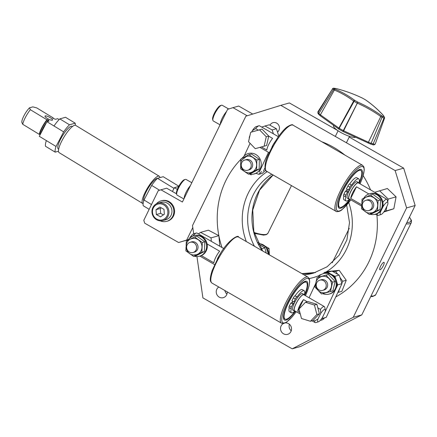 <?xml version="1.0" encoding="UTF-8"?>
<svg xmlns="http://www.w3.org/2000/svg" width="437" height="437" viewBox="0 0 437 437"><rect width="100%" height="100%" fill="white"/><g stroke="black" fill="none" stroke-linecap="round" stroke-linejoin="round"><path stroke-width="0.66" d="M380.512 266.433A4.25 1.071 119.7 0 0 379.829 269.722A4.25 1.071 119.7 0 0 383.364 265.63A4.25 1.071 119.7 0 0 384.041 262.342A4.25 1.071 119.7 0 0 380.512 266.433M225.847 180.634A85.002 79.671 -105.8 0 0 218.861 235.652A85.002 79.671 74.2 0 1 240.842 159.379A85.002 79.671 -105.8 0 0 225.847 180.634M218.888 235.805A85.002 79.671 -105.8 0 0 222.007 247.522A85.002 79.671 74.2 0 1 218.888 235.805M335.78 296.925A85.002 79.671 -105.8 0 0 368.73 262.145A85.002 79.671 -105.8 0 0 376.874 214.889A85.002 79.671 74.2 0 1 342.062 293.107A85.002 79.671 74.2 0 1 335.78 296.925M226.94 294.117A5.845 5.479 74.2 0 1 224.88 290.523M227.229 291.878A5.845 5.479 74.2 0 1 226.645 294.838A5.845 5.479 74.2 0 1 223.323 297.663A5.845 5.479 74.2 0 1 217.517 295.62A5.845 5.479 74.2 0 1 216.823 289.234A5.845 5.479 74.2 0 1 218.8 287.016M291.239 330.798A5.845 5.479 74.2 0 1 289.381 324.227M285.263 322.932A5.845 5.479 74.2 0 1 290.507 325.494A5.845 5.479 74.2 0 1 290.944 331.519A5.845 5.479 74.2 0 1 287.617 334.343A5.845 5.479 74.2 0 1 281.81 332.3A5.845 5.479 74.2 0 1 281.122 325.915A5.845 5.479 74.2 0 1 283.362 323.538M324.358 317.961A5.315 4.982 74.2 0 1 321.566 320.103A5.315 4.982 74.2 0 1 320.365 320.277M269.99 125.228A5.315 4.982 74.2 0 1 273.01 122.671A5.315 4.982 74.2 0 1 278.287 124.529A5.315 4.982 74.2 0 1 278.915 130.33A5.315 4.982 74.2 0 1 277.5 132.083M349.196 137.065L403.684 168.152L415.15 205.499L406.596 207.914L353.243 317.295L292.206 348.83L202.905 297.887L196.956 256.563M415.15 205.499L361.798 314.886L353.243 317.295M361.798 314.886L300.76 346.415L292.206 348.83M193.684 233.822L192.498 225.596L245.851 116.209L280.827 105.355L395.13 170.561L406.596 207.914M337.544 130.417L289.381 102.941L280.827 105.355M403.684 168.152L395.13 170.561M370.56 189.898A85.002 79.671 -105.8 0 0 363.163 175.669A85.002 79.671 74.2 0 1 370.56 189.898M344.908 155.102A85.002 79.671 -105.8 0 0 321.741 141.73A85.002 79.671 74.2 0 1 344.908 155.102M243.354 156.943A85.002 79.671 -105.8 0 0 241.486 158.735A85.002 79.671 74.2 0 1 243.354 156.943M264.248 247.506L266.051 246.998L257.693 242.415M266.051 246.998L268.433 254.318M191.155 242.109A5.315 4.982 -105.8 0 0 190.171 242.278A5.315 4.982 -105.8 0 0 186.697 248.221A5.315 4.982 -105.8 0 0 192.067 252.673A5.315 4.982 -105.8 0 0 193.056 252.504A5.315 4.982 -105.8 0 0 196.524 246.561A5.315 4.982 -105.8 0 0 191.155 242.109M219.789 246.244L218.877 235.663L208.383 230.168L200.539 232.38L198.403 233.899M211.333 241.366L211.033 237.875L200.539 232.38M218.877 235.663L211.033 237.875M362.579 206.98A5.315 4.982 -105.8 0 0 368.757 210.552A5.315 4.982 -105.8 0 0 372.051 203.899A5.315 4.982 -105.8 0 0 365.873 200.326A5.315 4.982 -105.8 0 0 362.579 206.98M383.784 212.021L393.846 208.755L396.075 196.858L387.373 188.516L374.706 192.291M374.875 214.338L375.815 214.277M384.118 211.579L386.002 210.962L386.849 206.466M387.717 201.834L388.236 199.064L379.529 190.723M396.075 196.858L388.236 199.064M393.846 208.755L386.002 210.962M375.853 214.299L375.066 214.518M241.459 163.422A5.315 4.982 -105.8 0 0 242.693 168.748A5.315 4.982 -105.8 0 0 247.686 170.261A5.315 4.982 -105.8 0 0 251.029 166.868A5.315 4.982 -105.8 0 0 249.789 161.543A5.315 4.982 -105.8 0 0 244.802 160.029A5.315 4.982 -105.8 0 0 241.459 163.422M256.251 173.396L258.813 174.319L262.375 173.314L265.587 170.272M258.813 174.319L261.681 171.604M264.412 169.015L264.975 168.485M323.151 280.456A5.315 4.982 -105.8 0 0 319.797 280.161A5.315 4.982 -105.8 0 0 316.241 284.831A5.315 4.982 -105.8 0 0 319.327 290.086A5.315 4.982 -105.8 0 0 322.681 290.387A5.315 4.982 -105.8 0 0 326.237 285.711A5.315 4.982 -105.8 0 0 323.151 280.456M337.877 292.429L341.832 291.381L346.246 280.259L339.199 270.328L327.745 271.519L324.178 272.524L323.784 273.513M341.865 283.313L342.679 281.264L339.953 277.419M337.719 274.267L335.638 271.333L332.885 271.617M328.69 272.054L324.178 272.524M338.265 292.386L340.357 287.109M346.246 280.259L342.679 281.264M339.199 270.328L335.638 271.333M220.341 253.804A9.565 2.404 120 0 0 217.369 258.95M223.81 248.56L196.95 233.063A9.243 2.322 120 0 0 196.3 233.025A9.243 2.322 120 0 0 196.268 233.036A9.243 2.322 120 0 0 193.067 235.843L189.647 238.132M201.359 255.601L213.873 262.823A9.243 2.322 -60 0 1 219.625 251.177L207.111 243.95M304.371 295.057A9.565 2.404 120 0 0 303.999 294.472A9.565 2.404 120 0 0 303.327 294.434A9.565 2.404 120 0 0 296.554 302.606A9.565 2.404 120 0 0 294.44 311.035A9.565 2.404 120 0 0 295.112 311.073A9.565 2.404 120 0 0 295.133 311.068M294.44 311.035L292.927 310.161A9.565 2.404 -60 0 1 295.041 301.732A9.565 2.404 -60 0 1 301.814 293.56A9.565 2.404 -60 0 1 302.486 293.598L303.999 294.472M320.447 309.358A9.243 2.322 -60 0 1 323.68 306.534A9.243 2.322 -60 0 1 324.325 306.572A9.243 2.322 -60 0 1 324.691 307.145L325.325 309.882A7.118 1.786 120 0 0 320.709 313.449L320.447 309.358L317.836 307.85M324.325 306.572L303.841 294.746A9.243 2.322 120 0 0 303.191 294.713A9.243 2.322 120 0 0 296.641 302.612A9.243 2.322 120 0 0 294.598 310.762L300.306 314.056M315.798 322.599A9.243 2.322 -60 0 1 315.765 322.61A9.243 2.322 -60 0 1 315.733 322.621A9.243 2.322 -60 0 1 315.088 322.582A9.243 2.322 -60 0 1 314.689 321.004L317.989 318.966L320.709 313.449M297.766 311.237L303.518 299.591A9.243 2.322 120 0 0 297.766 311.237L299.891 312.46M313.285 320.19L314.689 321.004M303.518 299.591L307.282 301.759M317.989 318.966A7.118 1.786 120 0 0 318.431 321.801A7.118 1.786 120 0 0 318.453 321.79A7.118 1.786 120 0 0 322.266 317.759L324.986 312.247A7.118 1.786 120 0 0 325.325 309.882M292.741 301.328A9.03 2.267 120 0 0 292.135 302.601L294.057 303.71M292.621 301.257A9.565 2.404 120 0 0 291.954 302.65A9.565 2.404 -60 0 1 292.621 301.257M189.767 237.886A7.118 1.786 -60 0 1 193.58 233.85A7.118 1.786 -60 0 1 193.607 233.844M295.199 311.106A21.249 5.337 -60 0 1 286.372 319.223A21.249 5.337 -60 0 1 285.033 319.103A21.249 5.337 -60 0 1 289.84 300.164A21.249 5.337 -60 0 1 304.939 282.171A21.249 5.337 -60 0 1 306.277 282.291A21.249 5.337 -60 0 1 304.442 295.095M295.456 311.253A22.314 5.605 -60 0 1 284.219 319.813A22.314 5.605 -60 0 1 283.624 318.633A22.314 5.605 -60 0 1 290.802 297.897A22.314 5.605 -60 0 1 305.168 281.308A22.314 5.605 -60 0 1 307.091 281.586A22.314 5.605 -60 0 1 304.693 295.243M283.515 317.868A21.249 5.337 120 0 0 283.875 318.387A21.249 5.337 120 0 0 284.143 318.589L285.033 319.103M305.654 281.98A21.249 5.337 120 0 0 305.387 281.778A21.249 5.337 120 0 0 304.447 281.592M294.877 311.117A12.749 3.201 -60 0 1 292.353 312.859A12.749 3.201 -60 0 1 291.457 312.81L289.496 311.679A12.749 3.201 -60 0 1 289.299 307.686M291.457 312.81A12.749 3.201 -60 0 1 291.304 308.648L291.168 308.686A2.125 0.535 -60 0 1 291.02 308.68A2.125 0.535 -60 0 1 291.37 307.036L292.823 304.086L294.041 303.742M295.09 301.634L293.866 301.978L291.905 300.847L293.364 297.897A2.125 0.535 -60 0 1 294.991 295.844L295.128 295.805A12.749 3.201 -60 0 1 301.35 289.545A12.749 3.201 -60 0 1 302.24 289.594L304.201 290.725A12.749 3.201 -60 0 1 304.338 294.942M293.866 301.978L295.325 299.028A2.125 0.535 -60 0 1 296.952 296.974L297.089 296.936A12.749 3.201 -60 0 1 303.311 290.676A12.749 3.201 -60 0 1 304.201 290.725M295.128 295.805L297.089 296.936M291.02 308.68L289.059 307.55A2.125 0.535 -60 0 1 289.409 305.905L290.867 302.956L292.823 304.086M290.867 302.956L292.135 302.601M349.693 199.201A9.565 2.404 -60 0 1 349.671 199.206A9.565 2.404 -60 0 1 348.999 199.174L347.486 198.3A9.565 2.404 -60 0 1 349.6 189.866A9.565 2.404 -60 0 1 356.373 181.694A9.565 2.404 -60 0 1 357.045 181.732L358.558 182.606A9.565 2.404 -60 0 1 358.935 183.19M348.999 199.174A9.565 2.404 -60 0 1 351.113 190.74A9.565 2.404 -60 0 1 357.892 182.568A9.565 2.404 -60 0 1 358.558 182.606M383.025 202.118A9.243 2.322 -60 0 1 386.259 199.294A9.243 2.322 -60 0 1 386.903 199.332A9.243 2.322 -60 0 1 387.269 199.906L387.903 202.642A7.118 1.786 120 0 0 383.287 206.215L382.812 201.998M361.699 206.133L349.163 198.895A9.243 2.322 -60 0 1 351.206 190.745A9.243 2.322 -60 0 1 357.756 182.846A9.243 2.322 -60 0 1 358.4 182.885L386.903 199.332M378.376 215.359A9.243 2.322 -60 0 1 378.344 215.37A9.243 2.322 -60 0 1 378.311 215.381A9.243 2.322 -60 0 1 377.666 215.343A9.243 2.322 -60 0 1 377.268 213.764L380.567 211.727L383.287 206.215M350.709 198.436L356.461 186.79A9.243 2.322 120 0 0 350.709 198.436L361.765 204.816M356.461 186.79L368.899 193.968M380.567 211.727A7.118 1.786 120 0 0 381.009 214.562A7.118 1.786 120 0 0 381.031 214.551A7.118 1.786 120 0 0 384.844 210.519L387.564 205.008A7.118 1.786 120 0 0 387.903 202.642M271.929 147.083A9.565 2.404 -60 0 1 274.9 141.938M278.374 136.699L259.529 125.823A9.243 2.322 120 0 0 258.879 125.785A9.243 2.322 120 0 0 258.846 125.796A9.243 2.322 120 0 0 255.645 128.609L252.346 130.647L251.668 132.023M261.468 146.936L266.816 150.022A9.243 2.322 -60 0 1 272.568 138.376L268.728 136.158M258.327 130.155L255.645 128.609M346.508 190.789A9.576 2.404 -60 0 1 347.18 189.39A9.565 2.404 120 0 0 346.514 190.783M348.617 191.843L346.694 190.734A9.03 2.267 -60 0 1 347.3 189.461M249.953 135.503L249.609 137.016M252.346 130.647A7.118 1.786 -60 0 1 256.158 126.615A7.118 1.786 -60 0 1 256.186 126.604M249.276 138.474A7.118 1.786 -60 0 1 249.625 136.158M359.001 183.229A21.249 5.337 120 0 0 360.842 170.425A21.249 5.337 120 0 0 359.351 170.343A21.249 5.337 120 0 0 344.296 188.5A21.249 5.337 120 0 0 339.598 207.236A21.249 5.337 120 0 0 341.084 207.324A21.249 5.337 120 0 0 349.758 199.239M350.015 199.387A22.314 5.605 -60 0 1 343.416 206.641A22.314 5.605 -60 0 1 338.189 206.767A22.314 5.605 -60 0 1 343.728 188.992A22.314 5.605 -60 0 1 357.018 171.025A22.314 5.605 -60 0 1 359.727 169.441A22.314 5.605 -60 0 1 359.258 183.376M360.842 170.425L359.951 169.911A21.249 5.337 120 0 0 359.012 169.725M338.074 206.002A21.249 5.337 120 0 0 338.708 206.723L339.598 207.236M358.903 183.076A12.749 3.201 120 0 0 358.766 178.859A12.749 3.201 120 0 0 357.87 178.809A12.749 3.201 120 0 0 351.648 185.075L349.551 183.982A2.125 0.535 120 0 0 347.928 186.031L346.47 188.981L348.431 190.111L349.655 189.767M358.766 178.859L356.805 177.728A12.749 3.201 120 0 0 355.909 177.679A12.749 3.201 120 0 0 349.687 183.944M348.6 191.881L347.388 192.225L345.929 195.175A2.125 0.535 120 0 0 345.58 196.814A2.125 0.535 120 0 0 345.727 196.819L345.869 196.781A12.749 3.201 120 0 0 346.017 200.949A12.749 3.201 120 0 0 346.912 200.998A12.749 3.201 120 0 0 349.436 199.256M346.694 190.734L345.427 191.095L343.968 194.044A2.125 0.535 120 0 0 343.619 195.683L345.58 196.814M343.859 195.82A12.749 3.201 120 0 0 344.061 199.818L346.017 200.949M351.648 185.075L351.512 185.113A2.125 0.535 120 0 0 349.884 187.162L348.431 190.111M347.388 192.225L345.427 191.095M255.618 173.402L253.384 174.139M249.893 174.161L251.182 174.866M259.207 172.211L268.482 152.338M273.398 133.826L272.142 129.953L276.419 128.746L269.214 124.802L264.937 126.009L272.142 129.953M264.937 126.009L261.703 127.08M244.136 156.036L250.073 143.314M263.484 171.004L264.909 167.945M276.419 128.746L278.806 136.098M335.84 279.139L334.911 276.277L327.706 272.333L325.035 273.218M334.911 276.277L339.188 275.075L341.974 283.646L326.259 317.333L321.468 318.917M327.706 272.333L331.983 271.126L339.188 275.075M341.974 283.646L337.697 284.853L325.117 311.816M323.675 314.897L321.982 318.535L326.259 317.333M337.697 284.853L336.769 281.996M321.463 274.398L319.682 274.988L319.141 276.146M315.634 283.668L309.057 297.761M321.665 318.644L321.982 318.535M264.123 146.193L266.619 145.488L268.75 136.06L262.025 129.117L250.674 132.307L248.538 141.73L255.263 148.673L264.123 146.193L266.259 136.765L259.534 129.822L250.674 132.307M262.025 129.117L259.534 129.822M268.75 136.06L266.259 136.765M310.434 321.266L312.93 320.561L319.398 313.815L316.907 304.321L307.954 301.574L305.458 302.278L298.99 309.025L301.481 318.518L310.434 321.266L316.901 314.52L314.416 305.026L305.458 302.278M316.907 304.321L314.416 305.026M319.398 313.815L316.901 314.52M363.726 198.278A10.625 9.958 74.2 0 1 369.423 193.804L370.134 193.602A10.625 9.958 74.2 0 1 380.693 197.316A10.625 9.958 74.2 0 1 381.949 208.924A10.625 9.958 74.2 0 1 375.902 214.054L375.192 214.256A10.625 9.958 74.2 0 1 370.041 214.245M369.423 193.804A10.625 9.958 74.2 0 1 379.982 197.519A10.625 9.958 74.2 0 1 381.239 209.126A10.625 9.958 74.2 0 1 375.192 214.256M366.998 212.803A10.625 9.958 74.2 0 1 366.61 212.519M261.129 168.087A10.625 9.958 74.2 0 1 260.78 168.84M242.573 158.145A10.625 9.958 74.2 0 1 244.19 155.976A10.625 9.958 74.2 0 1 248.358 153.507A10.625 9.958 74.2 0 1 259.846 158.636A10.625 9.958 74.2 0 1 258.294 171.49A10.625 9.958 74.2 0 1 254.126 173.959A10.625 9.958 74.2 0 1 249.194 174.008M256.546 173.09A10.625 9.958 74.2 0 1 254.842 173.762L254.126 173.959M247.031 173.172A10.625 9.958 74.2 0 1 245.113 171.872M187.992 240.284A10.625 9.958 74.2 0 1 193.717 235.756L194.432 235.554A10.625 9.958 74.2 0 1 204.986 239.268A10.625 9.958 74.2 0 1 206.248 250.876A10.625 9.958 74.2 0 1 200.201 256.011L199.485 256.208A10.625 9.958 74.2 0 1 194.405 256.219M193.717 235.756A10.625 9.958 74.2 0 1 204.276 239.471A10.625 9.958 74.2 0 1 205.532 251.078A10.625 9.958 74.2 0 1 199.485 256.208M191.761 255.061A10.625 9.958 74.2 0 1 190.652 254.268M318.218 277.244A10.625 9.958 74.2 0 1 323.347 273.638L324.063 273.436A10.625 9.958 74.2 0 1 334.616 277.151A10.625 9.958 74.2 0 1 335.873 288.759A10.625 9.958 74.2 0 1 329.831 293.888L329.116 294.09A10.625 9.958 74.2 0 1 322.735 293.642M323.347 273.638A10.625 9.958 74.2 0 1 333.906 277.353A10.625 9.958 74.2 0 1 335.163 288.961A10.625 9.958 74.2 0 1 329.116 294.09M368.757 210.552L370.188 210.148A5.315 4.982 -105.8 0 0 373.717 204.598A5.315 4.982 -105.8 0 0 369.036 199.769A5.315 4.982 -105.8 0 0 367.304 199.922L365.873 200.326M370.276 196.459A8.352 7.828 -105.8 0 0 367.544 196.699C359.077 198.617 360.569 212.661 369.216 213.027L372.078 212.77A8.352 7.828 -105.8 0 0 377.623 204.046A8.352 7.828 -105.8 0 0 370.276 196.459M361.765 204.882L361.546 208.815L369.27 214.463L377.535 210.383L378.076 200.649L380.572 199.949L372.848 194.301L370.352 195.006L362.087 199.086L361.858 203.292M378.076 200.649L370.352 195.006M369.27 214.463L371.767 213.759L380.032 209.678L380.572 199.949M377.535 210.383L380.032 209.678M369.352 213.01A8.352 7.828 -105.8 0 0 372.078 212.77M322.681 290.387L324.112 289.982A5.315 4.982 -105.8 0 0 327.477 283.569A5.315 4.982 -105.8 0 0 321.228 279.756L319.797 280.161M326.002 292.604A8.352 7.828 -105.8 0 0 331.29 282.521A8.352 7.828 -105.8 0 0 321.468 276.528C316.923 278.342 315.099 281.723 315.989 286.672C317.77 291.457 321.108 293.435 326.002 292.604M318.393 290.681L321.528 293.97L330.41 291.566L332.617 282.16L325.942 275.163L317.065 277.566L316.011 282.062M315.831 282.832L314.858 286.972L317.754 290.01M317.065 277.566L328.438 274.458L335.113 281.461L332.907 290.862L330.41 291.566M332.617 282.16L335.113 281.461M325.942 275.163L328.438 274.458M247.686 170.261L249.123 169.851A5.315 4.982 -105.8 0 0 251.958 167.639A5.315 4.982 -105.8 0 0 251.641 161.646A5.315 4.982 -105.8 0 0 246.239 159.625L244.802 160.029M255.47 168.999A8.352 7.828 -105.8 0 0 254.973 159.576A8.352 7.828 -105.8 0 0 246.479 156.402L241.847 160.002C237.914 165.934 244.278 174.74 251.013 172.473A8.352 7.828 -105.8 0 0 255.47 168.999M240.721 164.918L240.634 168.835L248.533 174.194L251.029 173.489L259.141 169.092L259.354 159.336L251.455 153.977L248.959 154.682L240.847 159.079L240.76 163.236M248.533 174.194L256.645 169.796L259.141 169.092M256.645 169.796L256.858 160.04L259.354 159.336M256.858 160.04L248.959 154.682M193.056 252.504L194.481 252.1A5.315 4.982 -105.8 0 0 198.005 246.523A5.315 4.982 -105.8 0 0 193.274 241.716A5.315 4.982 -105.8 0 0 191.597 241.874L190.171 242.278M193.733 254.973A8.352 7.828 -105.8 0 0 196.371 254.722A8.352 7.828 -105.8 0 0 201.916 245.949A8.352 7.828 -105.8 0 0 194.481 238.4A8.352 7.828 -105.8 0 0 191.838 238.651C183.322 240.579 184.9 254.722 193.602 254.984L196.371 254.722M186.064 246.938L185.889 250.871L193.667 256.426L196.164 255.721L204.379 251.537L204.816 241.798L197.038 236.242L194.541 236.947L186.326 241.131L186.14 245.321M193.667 256.426L201.889 252.242L204.379 251.537M201.889 252.242L202.326 242.502L204.816 241.798M202.326 242.502L194.541 236.947M258.458 243.983L264.811 247.85L266.264 253.067M261.255 248.882L264.811 247.85M172.424 191.477L174.412 187.675L178.689 186.468M174.412 187.675L177.296 189.434M188.38 239.662L178.624 242.53L144.685 223.17L143.806 220.297L158.27 190.636L160.963 189.8L182.398 202.025L227.606 109.326L232.987 107.655L247.233 115.783M176.548 193.826L166.666 188.189L160.963 189.8M232.987 107.655L238.695 106.049L252.75 114.068M178.624 242.53L188.473 239.52M192.783 227.54L186.692 240.022M212.885 120.383L212.628 119.29A8.183 2.065 -60.3 0 1 214.021 113.981A8.183 2.065 -60.3 0 1 220.456 105.568L221.526 105.235A9.03 2.278 119.7 0 0 214.425 114.521A9.03 2.278 119.7 0 0 212.885 120.383A9.03 2.278 119.7 0 0 213.245 120.951L220.046 124.829M228.72 108.982L222.198 105.262A9.03 2.278 119.7 0 0 221.526 105.235M220.335 124.239A9.03 2.278 -60.3 0 1 221.925 118.798A9.03 2.278 -60.3 0 1 226.53 111.539M176.717 194.541L176.455 193.449A8.183 2.065 -60.3 0 1 177.744 188.374A8.183 2.065 -60.3 0 1 184.283 179.727L185.359 179.394A9.03 2.278 119.7 0 0 178.138 188.937A9.03 2.278 119.7 0 0 176.717 194.541A9.03 2.278 119.7 0 0 177.078 195.11L183.879 198.988M191.81 182.721L186.031 179.421A9.03 2.278 119.7 0 0 185.359 179.394M184.163 198.403A9.03 2.278 -60.3 0 1 185.638 193.22A9.03 2.278 -60.3 0 1 190.357 185.698M156.353 203.85A10.625 9.958 74.2 0 1 160.974 200.889L161.685 200.687A10.625 9.958 74.2 0 1 172.244 204.401A10.625 9.958 74.2 0 1 173.5 216.009A10.625 9.958 74.2 0 1 167.453 221.138L166.743 221.34A10.625 9.958 74.2 0 1 160.242 220.843M160.974 200.889A10.625 9.958 74.2 0 1 171.528 204.603A10.625 9.958 74.2 0 1 172.784 216.211A10.625 9.958 74.2 0 1 166.743 221.34M163.509 204.734A8.183 7.669 -105.8 0 0 153.223 208.17A8.183 7.669 -105.8 0 0 156.823 219.166A8.183 7.669 -105.8 0 0 167.114 215.731A8.183 7.669 -105.8 0 0 163.509 204.734M156.763 219.833A9.03 8.467 74.2 0 1 151.972 210.863A9.03 8.467 74.2 0 1 158.003 203.178A9.03 8.467 74.2 0 1 164.143 203.904A9.03 8.467 74.2 0 1 168.933 212.874A9.03 8.467 74.2 0 1 162.903 220.559A9.03 8.467 74.2 0 1 156.763 219.833M162.903 220.559L165.902 219.718A9.03 8.467 -105.8 0 0 171.932 212.032A9.03 8.467 -105.8 0 0 167.136 203.063A9.03 8.467 -105.8 0 0 160.996 202.331L158.003 203.178M156.004 209.684L156.348 214.567L160.516 216.834L164.334 214.217L163.99 209.334L159.822 207.067L156.004 209.684L160.281 208.476L160.625 213.36L156.348 214.567M160.281 208.476L161.226 207.832M160.625 213.36L163.389 214.862M382.228 116.073A1.065 0.568 116.5 0 1 382.064 117.214L380.78 116.526L381.375 115.554L382.228 116.073A129.882 109.113 -53.3 0 1 384.123 117.045L384.178 117.034A1.065 0.858 -26.6 0 1 384.489 117.345L383.173 115.171A1.065 0.519 -42.9 0 1 383.249 115.346M384.178 117.034A129.882 54.516 -77.5 0 0 383.5 115.718L383.025 115.089A1.065 0.519 -42.9 0 1 383.173 115.171C377.748 109.326 371.925 104.263 365.703 99.975L365.703 99.975A1.065 1.065 0 0 0 365.643 99.936L362.475 98.128A1.065 0.273 118.9 0 0 362.431 98.117L362.404 98.106C354.227 94.163 345.716 91.043 336.883 88.749L335.785 88.514A1.065 0.503 99.1 0 1 335.878 88.547A129.882 102.586 145.6 0 0 333.671 88.219L333.617 88.236A129.882 61.043 115.4 0 1 334.605 88.908L335.228 89.23A132.291 107.617 106.7 0 1 354.647 100.313L339.194 128.265L343.302 130.608L357.816 102.121L343.629 130.778L368.522 142.265A6.249 1.502 26 0 0 371.133 143.287L373.154 143.915A4.124 0.994 26 0 0 375.252 143.981C374.383 144.964 373.427 145.171 372.379 144.587A1.065 0.552 -72.7 0 0 373.154 143.915L383.948 118.181A128.86 108.25 126.7 0 0 382.064 117.214L371.133 143.287A1.065 0.552 -72.7 0 1 370.358 143.953L372.379 144.587A1.065 0.552 -72.7 0 1 372.242 144.5M383.025 115.089A132.291 100.969 -91.3 0 0 365.594 99.926A132.28 119.984 -116.1 0 0 364.021 99.013A132.28 119.984 -116.1 0 0 362.431 98.117A132.291 123.879 -168.6 0 0 336.883 88.76L335.878 88.547M355.62 137.322A12.749 3.064 -154 0 1 340.691 132.395A12.749 3.064 -154 0 1 333.507 125.599L333.628 125.359M368.047 143.019L380.78 116.526A131.247 129.499 173.1 0 0 357.4 103.198L357.073 103.034A131.237 125.632 -90.6 0 0 353.937 101.242L353.648 101.056A131.247 106.77 -73.3 0 0 334.381 90.06L333.513 89.519A128.86 60.563 -64.6 0 0 332.53 88.848L317.874 111.861A4.124 0.994 26 0 0 318.081 112.495L318.873 113.473A6.249 1.502 26 0 0 320.387 114.805L338.904 128.085L353.648 101.056A1.065 0.59 -53.2 0 1 354.647 100.313A132.28 126.632 89.4 0 1 357.816 102.121A132.291 130.526 -6.9 0 1 381.375 115.554M384.478 118.028L383.948 118.181A1.065 0.574 117.8 0 0 384.123 117.045M383.5 115.718A1.065 0.863 -27.9 0 1 383.806 116.018M334.605 88.908A1.065 0.934 -54.6 0 0 333.513 89.519L318.873 113.473A1.065 0.918 140.8 0 0 318.895 114.543L320.359 115.843A1.065 0.595 125.6 0 1 320.387 114.805L334.381 90.06A1.065 0.617 -67.5 0 1 335.228 89.23M317.874 111.861L318.103 113.571A1.065 0.918 140.8 0 1 318.081 112.495L332.53 88.848A1.065 0.934 -56.9 0 1 333.617 88.236M333.393 88.23A1.065 0.492 98 0 1 333.578 88.181L333.578 88.181A1.065 0.492 98 0 1 333.671 88.219M335.687 88.52A1.065 0.503 99.1 0 1 335.785 88.514L333.578 88.181L332.47 88.673M50.195 117.651A4.25 1.049 -152.4 0 1 52.533 120.022A4.25 1.049 -152.4 0 1 47.343 118.454A4.25 1.049 -152.4 0 1 45 116.084A4.25 1.049 -152.4 0 1 50.195 117.651M58.64 149.225L58.285 149.012A13.279 3.261 -58.7 0 1 60.732 138.922A13.279 3.261 -58.7 0 1 72.094 126.32L72.444 126.533M157.418 178.389A13.279 3.261 121.3 0 0 146.532 191.116A13.279 3.261 121.3 0 0 143.757 200.845M143.134 203.62A15.94 3.911 -58.7 0 1 142.702 203.478A15.94 3.911 -58.7 0 1 145.641 191.368A15.94 3.911 -58.7 0 1 159.27 176.242A15.94 3.911 -58.7 0 1 159.904 177.635M159.27 176.242L75.672 125.386A15.94 3.911 121.3 0 0 62.043 140.512A15.94 3.911 121.3 0 0 59.104 152.622L142.702 203.478M59.121 119.591L57.635 118.689L55.477 119.296L52.648 118.137L53.276 117.957A12.749 3.13 -58.7 0 1 53.172 118.454M58.471 151.229L55.182 152.152L45.503 146.264A18.064 4.436 -58.7 0 1 46.349 140.583L39.308 136.3L46.939 121.705L49.097 121.093L47.999 120.426L48.627 120.246L47.529 119.58L46.901 119.754L30.361 109.698L29.481 107.824A9.876 2.425 -58.7 0 0 21.85 122.42L22.729 124.294A12.749 3.13 -58.7 0 1 30.361 109.698M40.734 133.58A12.749 3.13 -58.7 0 1 46.721 122.131M47.049 121.672A12.749 3.13 -58.7 0 1 47.999 120.426M22.729 124.294L39.264 134.356L39.898 134.175A11.422 2.802 -58.7 0 1 47.529 119.58M39.898 134.175L40.291 134.416M39.264 134.356A12.749 3.13 -58.7 0 1 46.901 119.754M178.826 186.222L163.192 176.706L157.489 178.318L174.041 188.385M157.489 178.318A18.064 4.436 121.3 0 0 151.655 185.408L159.581 190.226M151.655 185.408L144.024 200.004A18.064 4.436 121.3 0 0 143.178 205.685L149.159 209.323M144.024 200.004L151.486 204.543M55.182 152.152A18.064 4.436 -58.7 0 1 56.029 146.471L63.66 131.876L53.98 125.987A18.064 4.436 -58.7 0 1 59.814 118.897L69.494 124.785L75.197 123.174L65.517 117.285L59.814 118.897M63.66 131.876A18.064 4.436 -58.7 0 1 69.494 124.785M75.197 123.174A18.064 4.436 -58.7 0 1 75.246 125.244M46.349 140.583L56.029 146.471M53.98 125.987L46.939 121.705M29.481 107.824L32.857 106.874L36.741 107.895L53.276 117.957M260.124 243.748A10.625 9.958 74.2 0 1 265.767 246.839M266.138 247.255A10.625 9.958 74.2 0 1 268.744 253.351A10.625 9.958 74.2 0 1 268.81 254.536M266.98 249.855A10.625 9.958 74.2 0 1 267.908 252.712M261.43 244.07L260.43 243.808M265.024 246.124L269.034 248.413L267.297 248.899M269.034 248.413L269.367 254.858M301.869 273.611L315.547 272.486A54.188 50.79 74.2 0 1 301.923 273.644M262.184 250.712A54.188 50.79 74.2 0 1 273.103 175.002M271.77 174.226A54.188 50.79 -105.8 0 0 270.17 175.264A54.188 50.79 -105.8 0 0 254.438 246.244M303.933 274.802A54.188 50.79 -105.8 0 0 313.422 273.141L327.116 266.772L339.15 255.175L346.902 239.913L349.513 222.602L346.683 205.106M348.753 202.588A58.438 54.772 74.2 0 1 328.072 270.694A58.438 54.772 74.2 0 1 326.035 272M323.893 273.24A58.438 54.772 74.2 0 1 322.877 273.786M319.496 275.381A58.438 54.772 74.2 0 1 309.259 278.566M246.326 241.563A58.438 54.772 74.2 0 1 266.504 172.08A58.438 54.772 74.2 0 1 267.22 171.604M371.002 296.013A26.564 6.418 26.3 0 0 375.716 294.718L372.854 296.472L370.729 296.576M406.863 222.488A25.499 6.162 26.3 0 0 409.409 217.265M375.716 294.718L411.326 222.608A26.564 6.418 -153.7 0 1 406.192 223.87M254.094 232.506A26.564 6.418 26.3 0 0 267.952 233.238L291.479 185.605M212.011 283.094L211.481 282.695C210.781 281.461 208.853 281.007 212.202 270.416L218.893 256.219C227.207 240.29 238.804 234.117 238.564 237.078A26.564 6.675 120 0 0 219.92 256.033A26.564 6.675 120 0 0 211.672 282.843A26.564 6.675 120 0 0 212.011 283.094L281.488 323.189A26.564 6.675 -60 0 1 281.155 322.938A26.564 6.675 -60 0 1 289.403 296.133A26.564 6.675 -60 0 1 308.041 277.178L309.396 278.921L309.707 281.892L308.986 286.153L305.479 295.696M305.447 295.674A25.499 6.408 120 0 0 308.724 278.855A25.499 6.408 120 0 0 290.911 296.122A25.499 6.408 120 0 0 282.586 322.539A25.499 6.408 120 0 0 296.204 311.69M294.991 295.844L296.952 296.974M293.364 297.897L295.325 299.028M289.409 305.905L291.37 307.036M350.802 199.846L342.215 209.503C339.582 212.218 335.534 211.694 336.048 211.328A26.564 6.675 -60 0 1 340.062 191.553A26.564 6.675 -60 0 1 357.422 167.12A26.564 6.675 -60 0 1 362.606 165.312L293.123 125.217A26.564 6.675 120 0 0 287.945 127.025A26.564 6.675 120 0 0 270.585 151.453A26.564 6.675 120 0 0 266.57 171.228C265.598 171.954 262.976 166.153 267.941 155.457L273.3 144.625L277.845 137.447C281.111 132.777 284.148 129.308 286.956 127.041C290.534 124.764 292.588 124.157 293.123 125.217M360.012 183.813A25.499 6.408 120 0 0 357.99 168.48A25.499 6.408 120 0 0 338.691 197.994A25.499 6.408 120 0 0 342.444 209.181A25.499 6.408 120 0 0 350.769 199.824M345.929 195.175L343.968 194.044M351.512 185.113L349.551 183.982M349.884 187.162L347.928 186.031M338.948 129.166A1.065 0.595 -54.4 0 1 338.877 129.123A1.065 0.595 -54.4 0 1 338.855 128.183A1.065 0.595 -54.4 0 1 338.904 128.085L339.046 129.188M370.221 143.866A1.065 0.552 -72.7 0 0 370.358 143.953L343.083 131.532A1.065 1.065 0 0 0 343.165 131.57L343.629 130.778L343.302 130.608L343.083 131.532L338.97 129.183A1.065 1.065 0 0 1 338.877 129.123L320.359 115.843M273.136 175.018L259.534 190.177L252.728 210.017L253.821 231.419L262.664 250.991M411.326 222.608L411.468 220.456L409.464 217.151M332.24 262.779L349.261 228.305M254.334 233.38L263.56 235.106L266.341 234.647L267.952 233.238M199.878 256.098L214.567 264.576M315.088 322.582L312.023 320.818M318.453 321.79L315.765 322.61M193.58 233.85L196.268 233.036M305.387 281.778L306.277 282.291M238.564 237.078L308.041 277.178M296.242 311.707L292.32 316.738L286.399 322.277L283.662 323.495L281.488 323.189M377.666 215.343L375.585 214.146M381.031 214.551L378.344 215.37M259.889 147.378L269.132 152.71M256.158 126.615L258.846 125.796M336.048 211.328L266.57 171.228M360.044 183.83L362.497 177.744L364.278 169.949L363.961 167.06L362.606 165.312M249.074 153.305L248.358 153.507M335.316 136.437L338.074 130.783M384.489 117.345L384.538 118.203L375.252 143.981M346.415 142.768L349.534 136.371M318.103 113.571L318.895 114.543M269.236 252.286L269.329 254.121"/></g></svg>
